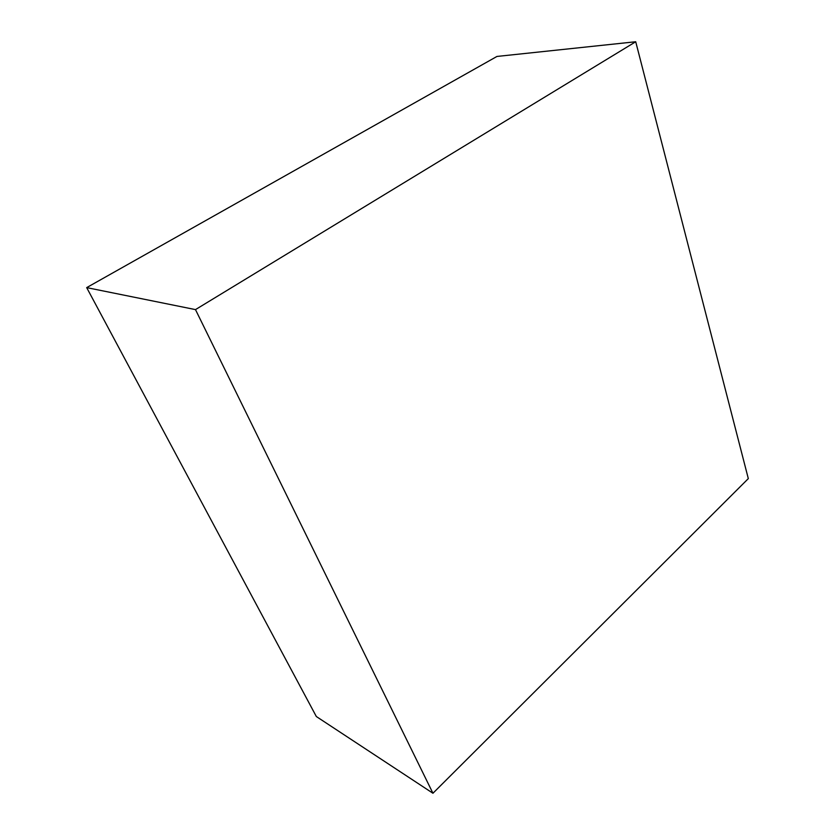 <?xml version="1.0" encoding="UTF-8"?>
<svg xmlns="http://www.w3.org/2000/svg" width="835" height="835" viewBox="0 0 835 835"><rect width="100%" height="100%" fill="white"/><g stroke="black" fill="none" stroke-linecap="round" stroke-linejoin="round"><path stroke-width="1.25" d="M748.317 478.612L635.717 41.75L496.961 56.446L635.717 41.75L195.484 309.608L86.683 287.616L496.961 56.446L86.683 287.616L195.484 309.608L432.947 793.25L316.329 716.524L86.683 287.616L316.329 716.524L432.947 793.25L748.317 478.612L635.717 41.75L195.484 309.608L432.947 793.25L748.317 478.612"/></g></svg>
